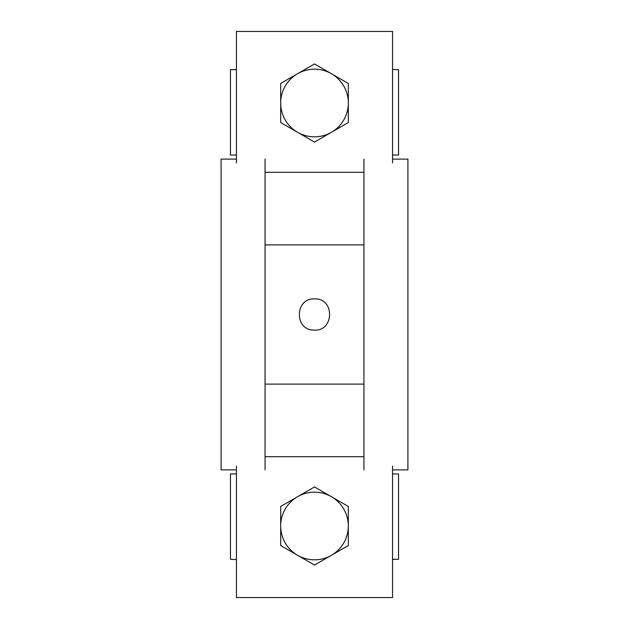 <?xml version="1.0" encoding="UTF-8"?>
<svg xmlns="http://www.w3.org/2000/svg" width="629" height="629" viewBox="0 0 629 629"><rect width="100%" height="100%" fill="white"/><g stroke="black" fill="none" stroke-linecap="round" stroke-linejoin="round"><path stroke-width="0.94" d="M314.5 298.885C335.092 297.949 334.313 331.915 313.855 330.099C294.065 330.225 294.804 297.91 314.5 298.885M392.559 466.105L392.559 597.55L236.441 597.55L236.441 466.105M392.559 162.895L392.559 31.45L236.441 31.45L236.441 162.895M265.061 456.701L363.939 456.701M265.061 172.299L363.939 172.299M363.939 244.885L265.061 244.885L265.061 384.115L363.939 384.115L363.939 244.885M393.023 69.457L398.55 69.701L398.55 155.048L392.559 155.048M236.441 155.048L230.45 155.048L230.45 69.701L235.655 69.701L236.441 69.111M235.977 559.543L230.45 559.299L230.45 473.951L236.441 473.951M392.559 473.951L398.55 473.951L398.55 559.299L393.345 559.299L392.559 559.889M331.412 73.711A33.824 33.824 0 0 0 297.588 73.711L280.676 83.476L280.676 122.537L314.5 142.068L348.324 122.537L348.324 83.476L314.5 63.946L297.588 73.711A33.824 33.824 0 0 0 297.588 132.302A33.824 33.824 0 0 0 348.324 103.007A33.824 33.824 0 0 0 331.412 73.711M331.412 496.698A33.824 33.824 0 0 0 297.588 496.698L280.676 506.463L280.676 545.524L314.5 565.054L348.324 545.524L348.324 506.463L314.5 486.932L297.588 496.698A33.824 33.824 0 0 0 297.588 555.289A33.824 33.824 0 0 0 348.324 525.993A33.824 33.824 0 0 0 331.412 496.698M363.939 469.887L363.939 159.113M392.559 159.113L407.914 159.113L407.914 469.887L392.559 469.887M236.441 469.887L221.086 469.887L221.086 159.113L236.441 159.113M265.061 469.887L265.061 159.113"/></g></svg>
